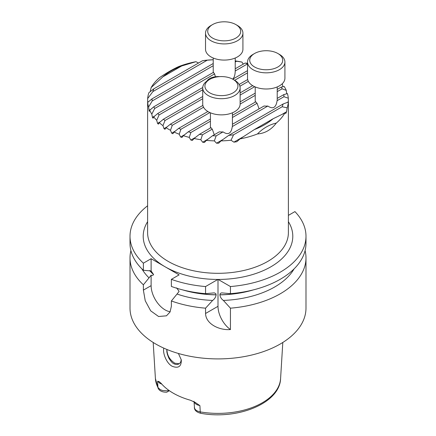 <?xml version="1.0" encoding="UTF-8"?>
<svg xmlns="http://www.w3.org/2000/svg" width="436" height="436" viewBox="0 0 436 436"><rect width="100%" height="100%" fill="white"/><g stroke="black" fill="none" stroke-linecap="round" stroke-linejoin="round"><path stroke-width="0.65" d="M206.904 81.101A11.777 6.796 180 0 1 207.253 80.595A11.777 6.796 180 0 1 219.608 76.638M288.392 215.379L294.932 211.602A87.99 50.799 180 0 1 305.99 236.258A87.99 50.799 180 0 1 230.442 286.55L218.131 279.443A74.79 43.18 180 0 1 217.869 279.443L205.558 286.55A87.99 50.799 180 0 1 171.375 279.345L179.114 274.876L151.118 258.712L143.379 263.18A87.99 50.799 180 0 1 130.01 236.258A87.99 50.799 180 0 1 147.608 205.781M169.353 390.705L166.77 392.193C163.146 392.307 159.522 391.217 158.17 388.351A3.521 2.758 -27.1 0 1 157.93 387.462L157.625 381.233L159.102 381.576L161.086 383.293A63.236 36.51 180 0 0 190.428 400.232L195.377 402.521L199.906 405.644L200.255 411.9A3.521 0.812 99.7 0 0 200.653 413.279M178.411 353.476L181.305 359.907C181.441 366.562 178.379 368.676 172.116 366.245C166.241 363.09 162.524 352.708 163.811 348.13M161.789 384.1L159.767 383.255L157.625 381.233M158.17 388.351L155.407 378.497A62.631 36.161 0 0 0 157.93 387.462L160.197 389.61L162.508 390.482L166.928 390.798L168.988 390.449M199.906 405.644L197.159 404.799L195.301 403.611L194.107 401.785M194.02 401.245L194.521 408.319L195.551 409.829L197.377 411.039L200.255 411.9A62.631 36.161 0 0 0 280.593 378.497L282.806 342.467M166.77 392.193L169.223 390.776M179.207 363.728L174.82 363.226C169.626 359.716 166.999 355.133 166.944 349.481M166.846 349.438C166.748 352.909 167.081 352.473 167.413 354.413L168.814 358.081C170.792 361.313 172.471 363.199 173.85 363.728C175.73 364.665 177.414 364.725 178.907 363.913C180.34 363.074 181.082 361.651 181.142 359.646M130.01 236.258L130.01 243.37A87.99 50.799 180 0 0 143.379 270.287L151.118 270.947L151.118 258.712M171.375 279.345L171.375 286.452A87.99 50.799 180 0 0 205.558 293.662L214.338 292.867L215.902 293.728L216.136 294.861C215.738 297.205 214.572 299.063 212.632 300.426L205.558 308.176A87.99 50.799 0 0 1 171.375 300.971L177.038 294.038A80.213 46.309 0 0 0 212.632 300.426M143.379 270.287L143.379 263.18M170.187 311.729A19.8 11.429 60 0 1 151.118 285.651L151.118 275.214C152.273 275.585 153.09 275.361 153.576 274.549L151.118 270.947M176.656 287.874L179.114 291.379L177.038 294.038M205.558 293.662L205.558 286.55M305.99 236.258L305.99 243.37A87.99 50.799 180 0 1 230.442 293.662L230.442 286.55M205.558 308.176L205.558 313.489C205.77 323.937 219.248 330.493 230.442 329.556L230.442 308.176L223.368 300.426C221.428 299.063 220.262 297.205 219.864 294.861L220.273 293.472L221.662 292.867L230.442 293.662M223.368 300.426A80.213 46.309 0 0 0 294.082 268.892M141.918 268.892A80.213 46.309 0 0 0 149.036 277.874L151.118 275.214M149.036 277.874L143.379 284.806L143.379 290.12L151.118 285.651M171.375 300.971L171.375 306.285L170.045 312.007L166.47 315.811L158.59 316.509L150.682 310.83L145.243 300.764L143.379 290.12M230.442 329.556A19.8 11.429 60 0 1 218 306.306L218 279.443M230.442 308.176A87.99 50.799 0 0 0 280.217 293.81A87.99 50.799 0 0 0 305.99 257.889A87.99 50.799 0 0 0 305.086 250.629M130.914 250.629A87.99 50.799 0 0 0 130.01 257.889A87.99 50.799 0 0 0 143.379 284.806M305.99 257.889L305.99 308.105A87.99 50.799 180 0 1 280.217 344.026A87.99 50.799 180 0 1 184.33 355.04A87.99 50.799 180 0 1 130.01 308.105L130.01 257.889M207.868 111.507L178.656 128.369A65.994 38.101 0 0 0 180.896 129.29L179.229 134.217L180.613 137.002L181.948 137.476L183.387 135.683L188.276 131.797A65.994 38.101 0 0 0 190.864 132.511L189.273 137.4L190.859 140.065L192.396 140.425L194.047 138.512L199.426 134.343A65.994 38.101 0 0 0 202.446 134.806L200.827 139.711L202.664 142.234L204.446 142.447L206.364 140.376L212.539 135.749A65.994 38.101 0 0 0 216.163 135.869L214.349 140.883L216.539 143.199L218.687 143.204L221.019 140.899L228.747 135.373A65.994 38.101 0 0 0 233.554 134.806L231.025 140.234L233.898 142.158L236.792 141.733L240.051 138.893L254.308 129.596A65.994 38.101 0 0 0 273.105 118.745L254.308 129.596M209.874 112.559L180.896 129.29M162.971 125.639A70.392 40.641 180 0 1 159.249 122.68L163.429 119.202A65.994 38.101 0 0 0 165.015 120.494L162.971 125.639L163.996 128.636L164.988 129.307L166.061 127.726L170.389 124.162A65.994 38.101 0 0 0 172.302 125.268L170.487 130.282L171.686 133.171L172.852 133.748L174.1 132.064L178.656 128.369M248.34 81.369L239.898 86.241M247.67 79.548L239.146 84.464M202.871 105.414L170.389 124.162M247.523 72.861L234.666 80.284M247.523 70.654L232.748 79.178M202.735 87.527L157.843 113.447A65.994 38.101 0 0 0 159.08 114.941L156.704 120.282L157.538 123.383L158.355 124.151L159.249 122.68M202.724 89.745L159.08 114.941M213.22 65.722L152.235 100.934L148.578 107.011L149.297 111.42L149.733 110.21L153.864 106.76L213.526 72.316A10.998 6.349 0 0 0 214.594 73.907L154.676 108.504L151.81 114.128L152.431 117.349L153.052 118.238L153.734 116.881L157.843 113.447M243.25 64.136L241.953 62.081L236.574 61.22L235.222 61.999M236.574 61.22A65.994 38.101 0 0 0 235.222 61.002M212.539 135.749L219.297 131.852A10.998 6.349 0 0 0 223.03 131.901L216.163 135.869M214.283 134.746L212.267 129.138A10.998 6.349 0 0 1 211.002 127.655L199.426 134.343M232.421 115.289L255.801 101.795A10.998 6.349 0 0 0 257.06 103.272L259.082 108.88M257.06 103.272L232.421 117.502M232.421 124.271L264.091 105.986A10.998 6.349 0 0 0 267.829 106.041L232.301 126.549A10.998 6.349 0 0 0 232.421 125.623L232.421 112.799M286.708 93.773L286.267 90.383L282.136 88.797L277.22 91.636M282.136 88.797A65.994 38.101 0 0 0 281.324 87.058L277.22 89.429M207.253 60.19A65.994 38.101 0 0 0 202.446 60.751L204.975 60.359A70.392 40.641 180 0 1 213.22 59.748L207.253 60.19L152.889 91.576L147.673 98.552L147.624 103.408L147.7 102.406L152.033 98.841A65.994 38.101 0 0 0 152.235 100.934M147.673 98.552A70.392 40.641 180 0 1 148.823 92.775L153.864 88.802A65.994 38.101 0 0 0 152.889 91.576M151.15 87.565A70.392 40.641 180 0 1 159.718 77.504C166.765 72.774 173.038 69.155 178.526 66.648A70.392 40.641 180 0 1 195.949 61.699L181.692 65.967L162.895 76.818L151.15 87.565L150.224 91.424M198.522 63.018L195.949 61.699M235.222 60.893A70.392 40.641 180 0 1 241.953 62.081M247.523 63.705A65.994 38.101 0 0 0 245.136 63.051L246.727 63.193A70.392 40.641 180 0 1 247.523 63.4M282.915 86.72L282.277 83.772M281.324 87.058L284.19 86.464A70.392 40.641 180 0 1 286.267 90.383M283.967 96.721A65.994 38.101 0 0 0 283.765 94.628L287.422 93.576A70.392 40.641 180 0 1 288.3 98.187L283.967 96.721L277.1 100.683A10.998 6.349 0 0 0 277.22 99.757L277.22 86.933M288.327 102.04A70.392 40.641 180 0 1 287.177 107.817L282.136 106.76A65.994 38.101 0 0 0 283.111 103.986L288.327 102.04L288.387 102.961L288.3 98.187M147.619 103.446L147.608 232.666A70.392 40.641 180 0 0 191.061 270.216A70.392 40.641 180 0 0 267.775 261.404A70.392 40.641 180 0 0 288.392 232.666L288.392 102.891M273.105 118.745L284.85 113.028L285.836 113.415L286.572 111.747L287.177 107.817M284.85 113.028A70.392 40.641 180 0 1 276.282 123.083C269.23 124.691 262.963 128.309 257.474 133.945C261.175 133.689 264.608 132.648 267.775 130.827C270.936 128.996 273.775 126.413 276.282 123.083M257.474 133.945A70.392 40.641 180 0 1 240.051 138.893M231.025 140.234A70.392 40.641 180 0 1 221.019 140.899M214.349 140.883A70.392 40.641 180 0 1 206.364 140.376M200.827 139.711A70.392 40.641 180 0 1 194.047 138.512M189.273 137.4A70.392 40.641 180 0 1 183.387 135.683M179.229 134.217A70.392 40.641 180 0 1 174.1 132.064M170.487 130.282A70.392 40.641 180 0 1 166.061 127.726M156.704 120.282A70.392 40.641 180 0 1 153.734 116.881M151.81 114.128A70.392 40.641 180 0 1 149.733 110.21M148.578 107.011A70.392 40.641 180 0 1 147.7 102.406M282.136 106.76L233.554 134.806M283.111 103.986L228.747 135.373M223.03 131.901C228.148 135.334 231.238 133.552 232.301 126.549M267.829 106.041C272.941 109.469 276.032 107.687 277.1 100.683M283.765 94.628L277.22 98.411M212.267 129.138L202.446 134.806M255.218 95.359L240.122 104.073L240.122 87.903A18.699 10.796 180 0 1 221.423 98.7A18.699 10.796 180 0 1 202.724 87.903A18.699 10.796 180 0 1 208.201 80.268L209.754 79.368A16.497 9.527 0 0 0 215.918 95.086A16.497 9.527 0 0 0 237.827 85.102A16.497 9.527 0 0 0 233.086 79.368A16.497 9.527 0 0 0 209.754 79.368M210.425 121.219L190.864 132.511M255.218 93.146L240.122 101.866M210.425 119.012L188.276 131.797M232.677 79.145C234.285 77.635 235.135 74.916 235.217 70.986A10.998 6.349 0 0 0 235.222 70.839L235.222 58.015M247.523 63.879L235.217 70.986M245.136 63.051L235.222 68.774M214.594 73.907L215.417 76.741M153.864 106.76A65.994 38.101 0 0 0 154.676 108.504M213.22 63.514L152.033 98.841M202.446 60.751L153.864 88.802M181.692 65.967A65.994 38.101 0 0 0 162.895 76.818M254.673 86.693L240.122 95.097M252.667 85.641L240.122 92.884M203.547 107.229L172.302 125.268M202.724 98.727L165.015 120.494M202.724 96.514L163.429 119.202M281.928 63.155A16.497 9.527 0 0 0 277.885 53.508A16.497 9.527 0 0 0 254.553 53.508A16.497 9.527 0 0 0 257.622 68.37A16.497 9.527 0 0 0 281.928 63.155M247.523 62.037L247.523 78.202A18.699 10.796 0 0 0 263.328 88.868A18.699 10.796 0 0 0 284.021 81.505A18.699 10.796 0 0 0 284.915 78.202L284.915 62.037A18.699 10.796 180 0 1 284.021 65.34A18.699 10.796 180 0 1 263.328 72.703A18.699 10.796 180 0 1 247.523 62.037A18.699 10.796 180 0 1 253 54.407L254.553 53.508M277.885 53.508L279.443 54.407A18.699 10.796 180 0 1 284.915 62.037M202.724 87.903L202.724 104.068A18.699 10.796 0 0 0 221.423 114.864A18.699 10.796 0 0 0 240.122 104.068M233.086 79.368L234.644 80.268A18.699 10.796 180 0 1 240.018 86.764A18.699 10.796 180 0 1 240.122 87.903M211.002 25.49L212.555 24.59A16.497 9.527 0 0 0 212.555 38.063A16.497 9.527 0 0 0 235.887 38.063A16.497 9.527 0 0 0 235.887 24.59A16.497 9.527 0 0 0 212.555 24.59L211.002 25.49A18.699 10.796 180 0 0 205.525 33.12A18.699 10.796 180 0 0 224.224 43.916A18.699 10.796 180 0 0 242.917 33.12A18.699 10.796 180 0 0 237.446 25.49L235.887 24.59M205.525 33.12L205.525 49.284A18.699 10.796 0 0 0 224.224 60.081A18.699 10.796 0 0 0 242.917 49.284L242.917 33.12M217.869 279.443A74.79 43.18 180 0 1 165.113 266.794A74.79 43.18 180 0 1 147.608 221.668M288.392 221.668A74.79 43.18 180 0 1 270.887 266.794A74.79 43.18 180 0 1 218.131 279.443M153.576 274.451A76.551 44.194 180 0 1 149.684 270.516M149.603 270.527A76.551 44.194 0 0 0 153.576 274.549M182.837 289.94A76.551 44.194 0 0 0 216.136 294.861M216.136 294.763A76.551 44.194 180 0 1 185.137 290.496M250.864 290.496A76.551 44.194 180 0 1 219.864 294.763M219.864 294.861A76.551 44.194 0 0 0 253.163 289.94M205.558 313.489L218 306.306M286.572 111.747L282.523 114.085M243.048 136.877L233.898 142.158M288.376 101.724L287.035 102.498M222.981 139.482L216.539 143.199M207.977 139.166L202.664 142.234M195.464 137.405L190.859 140.065M184.684 134.653L180.613 137.002M160.366 121.753L157.538 123.383M154.835 115.965L152.431 117.349M150.84 109.289L148.927 110.395M148.856 101.452L147.613 102.171M175.316 131.078L171.686 133.171M167.217 126.778L163.996 128.636M207.253 80.595L206.811 81.167M155.407 378.497L153.194 342.467M280.593 378.497C279.939 403.278 237.462 420.195 200.658 413.279C196.56 412.205 194.456 410.271 194.347 407.475M255.218 86.933L255.218 102.128M210.425 112.799L210.425 127.993M213.22 58.015L213.22 72.49"/></g></svg>
